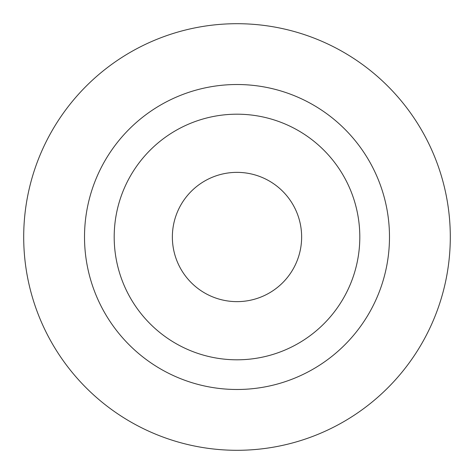 <?xml version="1.0" encoding="UTF-8"?>
<svg xmlns="http://www.w3.org/2000/svg" width="474" height="474" viewBox="0 0 474 474"><rect width="100%" height="100%" fill="white"/><g stroke="black" fill="none" stroke-linecap="round" stroke-linejoin="round"><path stroke-width="0.71" d="M237 84.514A152.486 152.486 0 0 1 389.486 237A152.486 152.486 0 0 1 237 389.486A152.486 152.486 0 0 1 84.514 237A152.486 152.486 0 0 1 237 84.514M237 450.3A213.3 213.3 0 0 0 450.3 237A213.3 213.3 0 0 0 237 23.7A213.3 213.3 0 0 0 23.7 237A213.3 213.3 0 0 0 237 450.3M237 359.807A122.807 122.807 0 0 0 359.807 237A122.807 122.807 0 0 0 237 114.193A122.807 122.807 0 0 0 114.193 237A122.807 122.807 0 0 0 237 359.807M237 301.636A64.636 64.636 0 0 0 301.636 237A64.636 64.636 0 0 0 237 172.364A64.636 64.636 0 0 0 172.364 237A64.636 64.636 0 0 0 237 301.636"/></g></svg>
